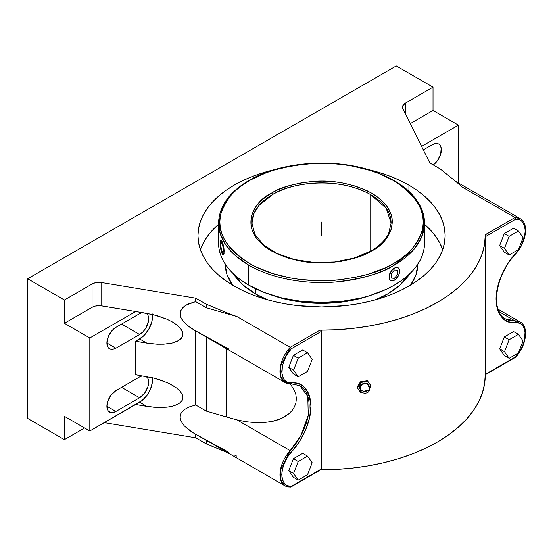 <?xml version="1.0" encoding="UTF-8"?>
<svg xmlns="http://www.w3.org/2000/svg" width="553" height="553" viewBox="0 0 553 553"><rect width="100%" height="100%" fill="white"/><g stroke="black" fill="none" stroke-linecap="round" stroke-linejoin="round"><path stroke-width="0.83" d="M368.851 386.222C370.503 381.307 357.902 383.257 359.561 387.66L360.19 387.847L359.561 387.66L360.28 389.658L359.561 387.66L359.913 386.105L360.915 384.674L364.206 383.015L367.489 383.658L368.498 384.777L368.851 386.222M360.148 388.572A4.79 2.765 0 0 0 365.339 391.268A4.79 2.765 180 0 1 360.148 388.572A4.79 2.765 0 0 1 360.224 388.019A4.327 3.415 -24.9 0 1 360.577 386.533A4.327 3.415 -24.9 0 1 366.245 383.913A4.327 3.415 -24.9 0 1 368.581 386.727A4.79 2.765 0 0 1 369.722 388.552A4.79 2.765 180 0 1 366.971 391.019A4.79 2.765 0 0 0 369.722 388.552M417.95 263.968L415.849 275.304L410.561 285.106L413.796 279.894L416.098 274.599L417.487 269.193L417.95 263.74M388.123 295.724A201.472 116.324 -120 0 0 387.688 293.857L399.563 285.466L409.6 273.887A93.547 54.007 0 0 1 387.688 293.857A201.472 116.324 60 0 1 388.123 295.724M365.339 391.268C365.886 392.008 366.425 391.925 366.971 391.019L366.155 391.835L365.339 391.268L366.155 390.453L366.971 391.019C366.425 390.28 365.886 390.37 365.339 391.268M390.612 280.565L389.36 279.189L389.042 275.85L389.879 273.244L392.333 269.719L395.388 267.638L397.275 267.458L398.727 268.288L399.605 271.143A7.41 4.279 120 0 0 398.07 267.749A7.41 4.279 120 0 0 394.365 268.115L396.349 267.403L398.022 267.721M394.365 181.025A102.989 59.461 180 0 1 424.531 223.073L421.545 237.285L414.086 249.161L393.321 265.71A1.265 0.719 -119.3 0 0 392.436 264.154L393.466 263.567C407.029 256.841 416.63 245.712 422.278 230.179C427.11 212.87 417.508 196.315 393.48 180.513C369.515 166.363 334.282 161.448 308.021 163.826C281.422 166.951 262.295 172.315 250.647 179.919L249.61 180.506C236.055 187.239 226.454 198.361 220.799 213.893C215.974 231.202 225.576 247.758 249.603 263.56C273.569 277.71 308.802 282.624 335.063 280.247C361.662 277.122 380.789 271.758 392.436 264.154A1.265 0.719 60.7 0 1 393.321 265.71C381.529 273.417 362.16 278.843 335.236 282.002C308.65 284.415 272.982 279.445 248.719 265.115L235.364 255.631L225.804 244.993L220.281 233.919L218.553 223.073C219.078 206.041 229.564 191.635 250.025 179.849A1.265 0.719 60.7 0 1 250.647 179.919L266.159 172.771L274.751 169.889L293.187 165.637L312.701 163.529L332.547 163.653L342.362 164.552L351.978 165.997L370.247 170.476L378.729 173.469L393.978 180.803L400.6 185.082L406.469 189.714L411.529 194.656L415.725 199.854L419.029 205.267L421.393 210.838L422.81 216.513L423.259 222.244L422.741 227.974L421.255 233.649L418.815 239.207L415.448 244.606L411.19 249.79L406.068 254.712L400.144 259.316L392.436 264.154L384.978 267.942L368.333 274.184L359.291 276.569L340.226 279.77L320.457 280.765L300.721 279.521L291.106 278.076L272.829 273.597L256.412 267.154L249.099 263.269L242.477 258.991L236.608 254.359L231.555 249.424L227.352 244.219L224.055 238.806L221.684 233.235L220.267 227.56L219.818 221.829L220.343 216.099L221.829 210.423L224.262 204.866L227.629 199.467L231.894 194.283L237.009 189.368L242.94 184.757L250.647 179.919A1.265 0.719 -119.3 0 0 250.025 179.849C281.325 161.752 333.217 157.812 371.485 170.58C405.356 182.29 423.038 199.792 424.531 223.073A102.989 59.461 180 0 1 393.321 265.71A102.989 59.461 180 0 1 248.719 265.115L248.719 285.099A102.989 59.461 0 0 0 360.957 297.991A102.989 59.461 0 0 0 424.531 243.057L424.033 248.885L422.554 254.656L420.093 260.318L416.692 265.806L412.372 271.081L407.174 276.092L401.153 280.779L394.365 285.099L386.879 289.019L370.088 295.496L360.957 297.991L341.636 301.371L321.542 302.519L301.447 301.371L282.127 297.991L264.32 292.496L248.719 285.099L248.719 265.115A102.989 59.461 180 0 1 218.553 223.073L218.553 243.057A102.989 59.461 0 0 0 248.719 285.099L241.931 280.779L235.91 276.092L230.712 271.081L226.391 265.806L222.983 260.318L220.529 254.656L219.043 248.885L218.553 243.057L219.043 237.223M220.834 240.292L221.698 240.769L223.205 244.772L224.055 248.981L223.979 251.65A7.41 1.569 -98.8 0 0 222.057 241.461L223.129 244.779L223.944 250.391L223.834 253.654L223.129 254.843L221.324 251.525L220.177 244.64L220.702 240.313L221.324 240.341L222.057 241.461A7.41 1.569 -98.8 0 0 220.917 240.189A7.41 1.569 -98.8 0 0 220.239 245.491A7.41 1.569 -98.8 0 0 222.057 253.571L221.691 252.638L222.057 253.571A7.41 1.569 -98.8 0 0 223.205 254.836A7.41 1.569 -98.8 0 0 223.979 251.65L224.055 253.62L223.281 254.829M391.102 223.073L386.208 208.267L370.731 194.67A69.567 40.162 180 0 1 391.102 223.073L388.69 233.373C385.386 240.223 379.254 246.196 370.289 251.297A1.265 0.719 60.7 0 1 370.904 251.366C362.727 256.703 349.309 260.449 330.659 262.592C309.88 264.417 290.028 260.47 271.101 250.744C235.239 229.004 254.774 200.463 271.454 193.121L272.173 192.714A1.265 0.719 60.7 0 1 273.058 194.269L259.032 205.446L253.993 213.472L251.974 223.073A69.567 40.162 180 0 1 273.058 194.269A69.567 40.162 180 0 1 370.731 194.67L370.731 251.041L370.731 194.67C333.998 174.243 285.707 185.027 273.058 194.269A1.265 0.719 -119.3 0 0 272.173 192.714C280.357 187.37 293.774 183.631 312.424 181.481C333.203 179.656 353.056 183.603 371.982 193.329C407.838 215.069 388.31 243.617 371.63 250.951L370.904 251.366A1.265 0.719 -119.3 0 0 370.289 251.297L353.796 258.154L334.53 261.998L314.145 262.475L294.396 259.537L276.984 253.461L263.422 244.785L254.871 234.334L251.974 223.073M218.553 224.297A123.589 71.351 0 0 0 200.38 249.673M408.93 185.158L408.93 191.262L408.93 185.158A123.589 71.351 180 0 1 445.13 235.613A123.589 71.351 180 0 1 368.837 301.53A123.589 71.351 180 0 1 234.154 286.067A123.589 71.351 180 0 1 197.953 235.613A123.589 71.351 180 0 1 275.297 169.439L263.283 172.681L252.88 176.283L243.14 180.458L234.154 185.158L226.004 190.343L218.781 195.969L212.546 201.976L207.361 208.308L203.276 214.896L200.324 221.691L198.548 228.617L197.953 235.613L198.548 242.608L200.324 249.534L203.276 256.322L207.361 262.917L212.546 269.249L218.781 275.256L226.004 280.876L234.154 286.067L243.14 290.767L252.88 294.943L263.283 298.537L274.247 301.53L285.666 303.894L297.431 305.595L321.542 306.963L345.653 305.595L357.418 303.894L368.837 301.53L379.8 298.537L390.204 294.943L399.943 290.767L408.93 286.067L417.08 280.876L424.303 275.256L430.538 269.249L435.723 262.917L439.808 256.322L442.753 249.534L444.536 242.608L445.13 235.613L444.536 228.617L442.753 221.691L439.808 214.896L435.723 208.308L430.538 201.976L424.303 195.969L417.08 190.343L408.93 185.158A123.589 71.351 180 0 0 367.78 169.439L379.8 172.681L390.204 176.283L399.943 180.458L408.93 185.158M255.396 293.857A93.547 54.007 0 0 0 267.756 299.85L255.396 293.857L255.396 288.631L255.396 293.857A93.547 54.007 0 0 1 233.484 273.887L242.387 284.449L255.396 293.857M375.328 299.85A93.547 54.007 0 0 0 387.688 293.857L375.328 299.85M370.814 295.267A93.547 54.007 180 0 1 272.263 295.267L285.742 299.256L294.383 301.039L303.293 302.332L321.542 303.369L339.791 302.332L348.694 301.039L357.342 299.256L370.821 295.267M391.849 217.073L390.95 216.278M390.66 280.592L389.042 278.214L389.367 274.551L391.4 270.783L394.365 268.115A7.41 4.279 120 0 0 389.519 274.654A7.41 4.279 120 0 0 390.667 280.592A7.41 4.279 120 0 0 394.365 280.226L395.381 279.514L394.365 280.226A7.41 4.279 120 0 0 399.605 271.143L398.727 275.014L395.388 279.514L392.36 280.924L390.66 280.592L389.526 279.286L389.222 275.961L391.455 270.818L394.365 268.115L396.37 267.417L398.07 267.749M394.365 280.226L393.335 280.696L394.365 280.226M272.173 192.714L262.682 199.287L256.15 206.317L252.106 213.949L251.069 217.903L251.021 225.88L252.009 229.834L255.956 237.486L262.399 244.544L266.484 247.765L276.189 253.454L287.622 257.94L300.348 261.057L307.039 262.067L320.781 262.931L327.694 262.779L341.284 261.313L354.12 258.348L365.713 254.007L376.275 247.993L380.402 244.785L386.934 237.755L390.978 230.124L392.374 222.182L392.056 218.193L391.075 214.239L387.128 206.587L380.678 199.529L371.982 193.329L366.888 190.626L355.461 186.133L342.736 183.015L336.044 182.006L322.302 181.142L315.383 181.294L301.8 182.766L288.963 185.725L277.364 190.066L272.173 192.714M222.444 254.256L222.057 253.571L222.444 254.256M221.076 240.175L222.444 242.387L223.834 247.564L224.235 251.608L223.543 254.698M424.033 237.223L424.531 243.057L424.531 223.073M360.224 388.019A4.327 3.415 -24.9 0 1 360.577 386.533A4.327 3.415 -24.9 0 1 366.245 383.913M225.133 263.74L225.596 269.193L226.986 274.599L229.281 279.894L232.516 285.106L226.93 274.433L225.133 263.968M307.53 371.374L312.182 359.388L307.53 352.773L298.233 358.144L293.581 370.13L298.233 376.745L307.53 371.374L298.233 376.745L293.581 370.13L298.233 358.144L307.53 352.773L302.698 349.98L293.401 355.351L298.233 358.144L293.401 355.351L288.749 367.337L293.581 370.13L288.749 367.337L293.401 373.952L298.233 376.745L293.401 373.952L288.749 367.337L293.401 355.351L302.698 349.98L307.53 352.773L312.182 359.388L307.53 371.374M293.581 473.472L298.233 480.087L307.53 474.723L312.182 462.737L307.53 456.114L298.233 461.485L293.581 473.472L298.233 461.485L307.53 456.114L312.182 462.737L307.53 474.723L298.233 480.087L293.581 473.472L288.749 470.686L293.581 473.472M523.09 237.624L518.438 231.009L509.14 236.38L504.488 248.366L509.14 254.981L518.438 249.61L523.09 237.624L518.438 249.61L509.14 254.981L504.488 248.366L509.14 236.38L504.301 233.587L499.656 245.573L504.488 248.366L499.656 245.573L504.301 252.189L509.14 254.981L504.301 252.189L499.656 245.573L504.301 233.587L509.14 236.38L518.438 231.009L523.09 237.624M509.14 339.722L504.488 351.708L509.14 358.323L518.438 352.952L523.09 340.966L518.438 334.351L509.14 339.722L518.438 334.351L523.09 340.966L518.438 352.952L509.14 358.323L504.301 355.531L509.14 358.323L504.488 351.708L509.14 339.722L504.301 336.929L509.14 339.722M218.781 224.096L212.546 230.103L207.361 236.435L203.276 243.023L200.324 249.818M442.753 249.818L439.808 243.023L435.723 236.435L430.538 230.103L424.303 224.096M514.995 357.183L515.576 357.273L515.7 356.775C521.23 350.982 524.41 343.372 525.239 333.936C524.237 325.627 520.995 321.825 515.527 322.544L517.594 322.613L521.154 324.044L523.712 327.072L525.06 331.447L524.603 339.742L522.675 345.763L519.626 351.597L515.7 356.775L485.258 374.353L485.258 235.613L485.258 236.767L515.7 219.188L519.626 219.831L521.279 220.792L522.675 222.147L524.603 225.942L525.239 230.905L524.548 236.636L521.154 245.622L515.527 253.62A1.265 0.373 42.6 0 1 515.562 253.958A1.265 0.373 -137.4 0 0 515.527 253.62L507.571 263.968L501.364 275.684L497.424 287.802L496.069 299.318L496.407 304.537L497.424 309.265L499.083 313.392L501.364 316.828L504.212 319.51L507.571 321.383L511.366 322.399L515.527 322.544A1.265 0.968 -93.9 0 0 514.995 320.871A44.862 25.901 -60 0 1 505.359 318.818L514.995 320.871A1.265 0.968 86.1 0 1 515.527 322.544C504.433 323.968 497.942 316.226 496.069 299.318C495.882 282.383 506.493 262.855 515.527 253.62C521.044 247.951 524.279 240.382 525.239 230.905C524.368 222.479 521.189 218.573 515.7 219.188L514.995 217.529L485.251 234.7A163.716 94.522 180 0 1 319.966 330.127L290.214 347.298L236.905 316.523A163.716 94.522 180 0 1 226.315 312.493L226.315 313.572L226.315 312.493L206.234 304.205L206.234 307.731L236.905 316.523L290.214 347.298L291.307 348.743L321.749 331.164L321.749 468.75L291.307 486.329L287.38 485.686L285.728 484.725L283.212 481.642L281.912 477.211L281.94 471.813L283.288 465.875L287.519 457.041L299.436 441.55L305.643 429.826L309.583 417.709L310.931 406.199L310.592 400.973L309.583 396.252L307.917 392.125L305.643 388.69L302.788 386.008L299.436 384.135L295.634 383.118L287.519 382.4L284.429 380.146L283.288 378.446L281.94 374.07L282.403 365.775L285.728 356.782L291.307 348.743L321.749 331.164L321.113 330.376L319.966 330.127L290.214 347.298A24.304 14.032 -60 0 0 285.002 382.496L280.71 376.711L280.44 366.487L290.214 347.298L291.307 348.743C285.818 354.466 282.638 362.042 281.76 371.478C282.721 379.842 285.963 383.671 291.479 382.973A1.265 0.968 86.1 0 1 290.678 383.72L285.002 382.496A24.304 14.032 -60 0 0 290.214 383.609A1.265 0.968 -93.9 0 0 291.479 382.973C302.574 381.542 309.058 389.291 310.931 406.199C311.125 423.135 300.507 442.656 291.479 451.898A1.265 0.373 -137.4 0 0 290.214 450.647L300.936 435.522L308.256 415.296L307.786 396.397L299.85 385.662A44.862 25.901 -60 0 1 290.214 450.647L236.905 419.865L245.829 421.669L254.933 422.63L264.154 422.554L273.196 421.206L281.76 418.289L285.659 416.16L289.164 413.554L292.157 410.444L294.445 406.884L295.89 402.964L296.38 398.782L295.876 394.552L294.41 390.349L290.131 383.741L294.41 390.349L295.876 394.552L296.38 398.782L295.89 402.964L294.445 406.884L292.157 410.444L289.164 413.554L281.76 418.289L277.558 419.962L268.717 422.05L254.933 422.63L245.829 421.669L236.905 419.865L226.315 416.914L226.315 348.611L226.315 416.914L236.905 419.865L290.214 450.647A1.265 0.373 42.6 0 1 291.479 451.898C285.963 457.566 282.721 465.135 281.76 474.605C282.638 483.039 285.818 486.944 291.307 486.329L290.906 486.986L290.214 486.951A24.304 14.032 -60 0 1 285.002 485.838L280.696 480.004L280.454 469.746L290.214 450.647A24.304 14.032 -60 0 0 285.002 485.838L290.643 487.062M302.698 453.329L307.53 456.114L302.698 453.329L293.401 458.7L298.233 461.485L293.401 458.7L288.749 470.686L293.401 477.301L298.233 480.087L293.401 477.301L288.749 470.686L293.401 458.7L302.698 453.329M357.328 388.006L360.77 382.441L367.641 381.376L371.077 385.876L369.708 388.102L371.077 385.876L367.641 381.376L360.77 382.441L360.466 381.791A163.716 94.522 0 0 0 367.344 380.727L370.745 385.165L367.344 380.727A163.716 94.522 0 0 1 360.466 381.791L360.77 382.441L357.328 388.006L356.996 387.294L360.466 381.791L356.996 387.294L360.77 392.506L357.328 388.006M362.015 392.312L360.77 392.506L362.015 392.312M513.606 228.216L518.438 231.009L513.606 228.216L504.301 233.587L513.606 228.216M513.606 331.558L518.438 334.351L513.606 331.558L504.301 336.929L499.656 348.915L504.488 351.708L499.656 348.915L504.301 355.531L499.656 348.915L504.301 336.929L513.606 331.558M515.223 253.951A1.265 0.373 -137.4 0 0 515.562 253.958C526.138 242.933 529.345 223.447 520.207 218.642L514.995 217.529A24.304 14.032 -60 0 1 520.207 218.642L455.52 181.287M454.711 180.631A163.716 94.522 180 0 1 461.679 186.748L514.995 217.529L461.679 186.748A163.716 94.522 0 0 0 454.711 180.631L440.354 169.038L454.711 180.631M442.704 249.673A123.589 71.351 0 0 0 424.531 224.297M206.234 337.026L206.234 411.073L226.315 416.914L206.234 411.073L206.234 337.026M228.914 349.04L195.714 330.922L195.714 404.996L206.234 411.073L195.714 404.996L189.098 406.973L184.156 409.725L181.101 413.126L180.071 417.038L181.101 421.296L184.156 425.713L192.209 432.218L285.002 485.838M485.258 374.782L515.569 357.279L515.7 356.775L485.258 374.353L484.594 383.734L482.334 393.038L478.49 402.155L473.091 411.017L466.2 419.52L457.884 427.587L448.22 435.142L437.305 442.103L425.25 448.4L412.165 453.985L398.195 458.783L383.464 462.764L368.118 465.882L352.316 468.101L336.21 469.407L320.699 469.78A163.716 94.522 0 0 0 485.251 374.353L485.258 236.767L515.7 219.188L514.995 217.529L485.251 234.887M515.631 357.224C526.159 346.185 529.325 326.782 520.207 321.984A24.304 14.032 -60 0 0 514.995 320.871L498.986 311.629L514.995 320.871L520.207 321.984L497.983 309.155M405.377 103.121L405.377 113.759L405.377 103.121L433.02 87.16L405.377 103.121A9.864 5.696 180 0 0 402.487 107.144L402.487 107.151A9.864 5.696 180 0 0 402.867 108.72L402.798 105.72L405.377 103.121M429.833 162.969L440.354 169.038L429.833 162.969L402.867 108.72L429.833 162.969M152.262 377.146L152.262 382.953L150.34 389.423L146.787 395.582L142.142 400.483L89.814 430.981L89.814 337.959L135.644 311.498L100.466 305.719L95.316 306.079L92.054 307.33L92.054 284.014A9.864 5.696 180 0 1 101.752 282.562L101.752 305.878A9.864 5.696 0 0 0 92.054 307.33L64.411 323.291L64.411 299.975L27.65 278.747L27.65 418.407L27.65 278.747L396.259 65.938L433.02 87.16L433.02 110.476L458.423 125.144L421.6 146.4L458.423 125.144L433.02 110.476L410.271 123.609L433.02 110.476L433.02 87.16L396.259 65.938L27.65 278.747L64.411 299.975L64.411 323.291L92.054 307.33L92.054 284.014L64.411 299.975L92.054 284.014L95.316 282.763L101.752 282.562L195.714 298.136L195.714 301.655L186.402 304.91L182.379 308.007L180.326 311.685L180.326 315.791L181.101 317.954L182.379 320.152L186.402 324.576L194.186 330.065L285.002 382.496M458.423 125.144L458.423 182.967L458.423 125.144M432.322 144.665L423.322 149.863L432.322 144.665A12.767 7.369 -60 0 1 438.702 144.036L435.778 143.462L432.322 144.665M433.234 164.932L437.34 160.861L440.665 154.259L441.176 147.941L439.829 144.962L438.702 144.036A12.767 7.369 -60 0 1 440.824 153.679A12.767 7.369 -60 0 1 433.234 164.932M121.577 387.342L139.626 397.766L115.916 411.453L106.888 406.248L115.916 411.453A12.767 7.369 -60 0 1 109.535 412.089A12.767 7.369 -60 0 1 107.579 401.858A12.767 7.369 -60 0 1 115.916 390.612L139.626 376.925A12.767 7.369 -60 0 1 142.239 375.86L139.626 376.925L115.916 390.612L110.904 395.264L107.579 401.858L106.888 406.241L107.579 409.835L108.409 411.155L110.904 412.593L112.459 412.656L115.916 411.453L139.626 397.766L121.577 387.342M146.407 376.552A12.767 7.369 -60 0 1 147.851 386.893A12.767 7.369 -60 0 1 139.626 397.766L144.644 393.114L147.969 386.519L148.481 380.201L147.969 378.542L146.013 376.289M146.407 313.281A12.767 7.369 -60 0 1 147.851 323.623A12.767 7.369 -60 0 1 139.626 334.496L121.577 324.072L139.626 334.496L115.916 348.183A12.767 7.369 -60 0 1 109.535 348.819A12.767 7.369 -60 0 1 107.579 338.588A12.767 7.369 -60 0 1 115.916 327.341L139.626 313.655A12.767 7.369 -60 0 1 142.239 312.59L139.626 313.655L115.916 327.341L112.459 330.127L108.409 336.307L106.888 342.971L115.916 348.183L106.888 342.978L107.579 346.565L108.409 347.885L110.904 349.323L112.459 349.385L115.916 348.183L139.626 334.496L143.082 331.71L146.013 327.756L148.481 320.996L148.653 318.86L147.969 315.272L146.013 313.019M152.262 313.876L152.51 316.634L151.957 321.272L148.736 329.332L143.365 336.148L135.644 341.249L135.644 374.768L153.865 378.072L166.888 382.448L172.37 385.206L176.863 388.206L180.202 391.33L182.255 394.462L182.953 397.483L182.255 400.268L180.202 402.715L176.863 404.734L172.37 406.248L166.888 407.188L157.308 407.464L146.815 406.372L139.626 402.218A18.221 10.521 120 0 0 152.358 377.713M194.227 330.093L189.098 326.754L184.156 322.364L181.101 317.954L180.071 313.696L181.101 309.784L184.156 306.376L189.098 303.632L195.714 301.655L206.234 307.731L195.714 301.655L195.714 298.136L206.234 304.205L226.315 312.493A163.716 94.522 0 0 0 236.905 316.523L206.234 307.731L206.234 304.205L195.714 298.136L101.752 282.562L101.752 305.878L146.815 313.344L157.308 315.728L166.888 319.178L172.37 321.936L176.863 324.936L181.398 329.636L182.953 334.212L182.78 335.636L181.398 338.27L178.681 340.517L172.37 342.978L163.847 344.166L157.308 344.194L150.354 343.613L135.644 341.249L139.626 338.948L146.815 343.102L135.644 341.249L135.644 374.768L153.865 378.072L160.647 380.042L169.736 383.789L176.863 388.206L180.202 391.33L182.255 394.462L182.953 397.483L182.78 398.907L181.398 401.54L178.681 403.787L172.37 406.248L166.888 407.188L153.865 407.25L135.644 404.52L139.626 402.218L146.815 406.372L135.644 404.52L89.814 430.981L64.411 416.312L89.814 430.981L89.814 337.959L135.644 311.498L153.865 314.802L166.888 319.178L172.37 321.936L176.863 324.936L180.202 328.06L182.255 331.192L182.953 334.212L182.255 336.998L180.202 339.445L176.863 341.464L172.37 342.978L166.888 343.918L157.308 344.194L146.815 343.102L139.626 338.948A18.221 10.521 120 0 0 152.358 314.443M320.56 469.725L321.749 468.75L321.749 331.164L321.113 330.376L319.966 330.127L336.21 329.747L352.316 328.447L368.118 326.222L383.464 323.111L398.195 319.129L412.165 314.325L425.25 308.747L437.305 302.45L448.22 295.489L457.884 287.933L466.2 279.866L473.091 271.364L478.49 262.502L482.334 253.378L484.594 244.08L485.251 235.101M64.411 323.291L89.814 337.959L64.411 323.291M321.563 469.214L291.307 486.329L290.913 486.979L321.224 469.483M27.65 418.407L64.411 439.628L64.411 416.312L64.411 439.628L84.602 427.967L64.411 439.628L27.65 418.407M104.268 422.637L195.714 437.789L195.714 434.292L195.714 437.789L206.234 443.859L206.234 440.368L206.234 443.859L226.315 452.147A163.716 94.522 0 0 0 227.456 452.617A163.716 94.522 0 0 1 226.315 452.147L206.234 443.859L195.714 437.789L104.268 422.637M194.227 433.434L189.098 430.096L184.156 425.713L181.101 421.296L180.071 417.038L181.101 413.126L184.156 409.725L189.098 406.973L195.714 404.996L195.714 330.95M228.914 452.382L195.714 434.264M236.905 456.177L234.209 454.939M321.542 222.036L321.542 235.613M391.22 273.887L391.22 278.083L394.365 278.366L397.51 274.454L397.51 270.258L394.365 269.975L391.22 273.887M222.728 245.318L221.394 242.449L220.73 244.654L221.394 249.714L222.728 252.576L223.391 250.378L222.728 245.318M366.646 384.038L366.646 384.038C368.595 384.895 369.625 386.388 369.722 388.517C370.026 394.697 359.837 394.69 360.141 388.517L360.411 386.934M290.664 383.72L299.85 385.662M505.359 318.818C490.2 311.823 495.315 274.717 515.562 253.958"/></g></svg>

